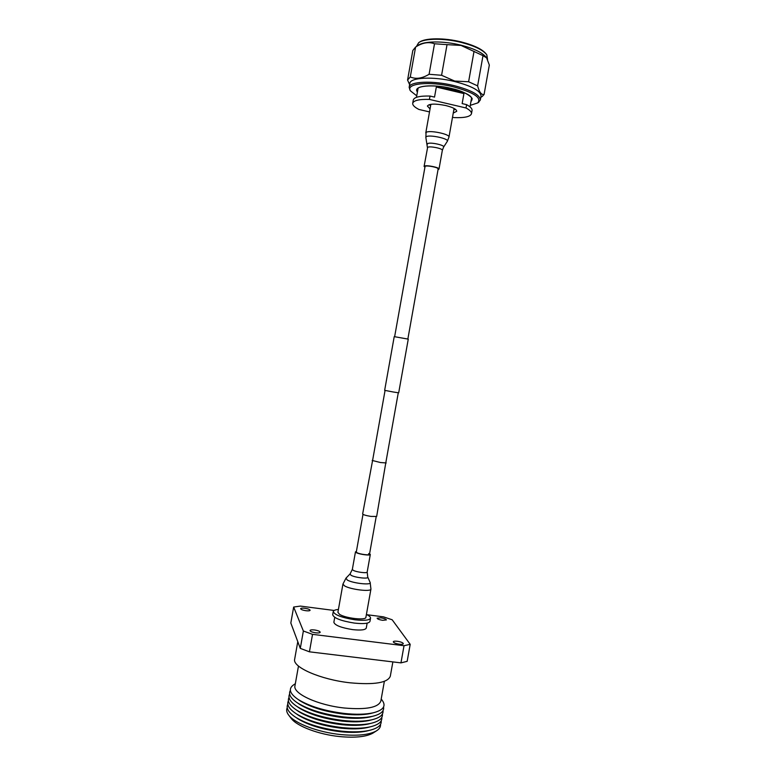 <?xml version="1.0" encoding="UTF-8"?>
<svg xmlns="http://www.w3.org/2000/svg" width="776" height="776" viewBox="0 0 776 776"><rect width="100%" height="100%" fill="white"/><g stroke="black" fill="none" stroke-linecap="round" stroke-linejoin="round"><path stroke-width="1.16" d="M393.063 391.958L384.654 390.338L394.218 336.639L408.263 339.131L398.689 392.831L393.063 391.958M385.817 462.661L376.661 516.457L370.899 516.409C365.933 515.574 363.178 514.76 362.644 513.964L372.616 460.313M386.196 462.942L380.492 462.535L372.17 460.44M419.273 42.302L419.399 42.214C424.986 37.859 444.338 37.646 461.429 41.982C474.408 45.377 482.691 49.431 486.28 54.126L486.377 54.252M487.551 59.558L486.814 54.834C483.157 50.052 474.718 45.929 461.477 42.467C444.066 38.053 424.336 38.267 418.662 42.699L416.392 46.531M470.275 105.352L477.706 102.927C481.993 97.795 473.874 92.422 453.359 86.815C429.206 80.82 404.723 83.566 410.601 90.976L416.741 95.817M410.165 90.375L409.146 87.319C409.398 81.431 432.484 80.306 453.805 85.554C471.255 90.123 480.101 94.944 480.334 100.007L478.317 102.51M409.146 87.319L409.844 83.391C410.106 77.416 433.212 76.213 454.532 81.49C471.983 86.078 480.819 90.938 481.033 96.069L480.334 100.007M415.742 46.967L418.157 45.377C423.793 40.963 443.542 40.769 461.002 45.183C474.165 48.616 482.594 52.7 486.29 57.424M474.039 51.294L468.607 81.752L454.678 81.063L441.583 75.282L447.034 44.649L461.031 45.435L483.002 55.659L486.62 57.88L489.336 65.038L484.069 94.497L482.061 96.554M429.089 74.273C422.115 78.492 415.839 79.385 410.281 76.96L407.575 80.044L412.822 50.498L415.587 47.055C422.357 42.67 428.662 41.574 434.511 43.766L429.089 74.273L441.583 75.282M407.575 80.044L409.621 84.642M434.511 43.766L447.034 44.649M468.607 81.752L477.609 85.864L483.002 55.659M410.281 76.96L415.587 47.055M484.069 94.497C481.392 94.963 479.238 92.092 477.609 85.864M466.599 104.634L462.147 103.596L463.932 93.576L451.186 89.386L436.325 87.038L434.531 97.107L430.02 96.049L429.429 99.415L466.007 107.971L466.599 104.634C470.498 106.778 472.312 108.727 472.05 110.473L471.469 113.752C470.372 116.71 464.572 117.991 454.057 117.593L452.515 117.234M455.59 109.406L453.834 109.804M430.05 108.921L427.382 106.06C429.196 103.674 435.307 103.489 445.705 105.526C452.912 107.36 456.589 109.28 456.744 111.298L453.252 113.053M466.007 107.971C469.897 110.095 471.721 112.025 471.469 113.752M429.516 111.909L418.953 109.464C414.578 107.233 412.493 105.177 412.716 103.286L413.298 100.007C414.19 97.126 419.767 95.807 430.02 96.049M430.631 105.672L429.118 104.692M412.716 103.286C413.598 100.434 419.176 99.144 429.429 99.415M463.932 93.576L436.325 87.038M437.974 169.207L438.159 168.964C438.799 167.49 426.499 165.055 425.083 166.365L394.644 336.629M438.042 169.643L438.993 169.11C439.711 167.461 425.869 164.706 424.278 166.19L424.792 167.276M362.993 514.362L356.3 551.998L357.105 552.745C359.938 554.277 369.609 555.529 369.483 554.345L368.629 553.579M356.407 551.406L355.476 551.852L356.388 552.687C359.569 554.413 370.453 555.82 370.307 554.491L369.589 553.754M370.938 589.081C371.18 592.039 350.461 589.547 344.573 585.89L342.934 584.095L337.909 612.312L339.519 614.301C345.339 618.297 366.088 620.625 365.903 617.298L370.938 589.081L370.162 582.514M382.636 620.315L386.399 619.927C386.07 619.064 384.236 618.356 380.89 617.812L377.126 618.21C377.446 619.064 379.289 619.762 382.636 620.315M399.339 644.206C401.735 644.458 403.074 644.293 403.336 643.692C402.977 642.673 400.959 641.868 397.293 641.277C394.897 641.015 393.558 641.18 393.286 641.781C393.645 642.8 395.663 643.605 399.339 644.206M315.745 632.818C318.402 633.1 319.887 632.915 320.207 632.256C319.906 631.286 317.995 630.519 314.474 629.957C311.816 629.685 310.322 629.87 310.002 630.529C310.284 631.489 312.204 632.256 315.745 632.818M305.919 610.712C308.411 610.993 309.799 610.848 310.099 610.285C309.818 609.451 308.062 608.782 304.822 608.268C302.33 607.986 300.933 608.132 300.632 608.694C300.904 609.529 302.659 610.198 305.919 610.712M334.737 617.366L333.864 622.274C334.854 625.31 341.13 627.755 352.673 629.617C360.83 630.49 365.36 629.966 366.272 628.046L367.145 623.138M338.423 609.461C335.251 609.752 333.535 610.431 333.263 611.517C334.427 614.873 341.653 617.628 354.952 619.791C364.322 620.819 369.522 620.276 370.54 618.162C370.666 617.046 369.289 615.814 366.408 614.456M333.263 611.517L332.691 614.747C333.845 618.152 341.071 620.926 354.36 623.08C363.74 624.098 368.94 623.535 369.968 621.392L370.54 618.162M392.869 661.899L390.309 676.216C387.699 682.812 374.313 685.014 350.151 682.812C320.624 679.64 292.115 667.069 294.667 659.183L297.78 641.645M384.363 681.338L380.841 701.067C378.368 707.537 366.272 709.865 344.563 708.032C318.082 705.345 292.591 693.521 294.967 685.771L298.479 666.041M334.165 610.47L300.341 606.085L293.658 607.045L303.368 631.004L312.534 634.351L404.024 645.719L410.194 644.332L392.171 619.772L383.509 616.862L366.961 614.718M293.658 607.045L290.825 623.012L300.293 648.377L303.368 631.004M312.534 634.351L309.43 651.821L400.959 662.879L404.024 645.719M410.194 644.332L407.157 661.336L400.959 662.879M300.293 648.377L309.43 651.821M298.11 699.448L300.283 700.961C310.972 707.431 325.454 711.805 343.729 714.085C354.564 715.22 363.527 715.016 370.608 713.493L373.178 712.814M383.557 707.023C384.353 711.262 380.628 714.366 372.383 716.335C364.846 717.945 355.34 718.159 343.884 716.966C324.475 714.55 309.061 709.904 297.644 703.017C290.583 698.332 288.158 694.132 290.37 690.427M295.346 683.685L293.929 684.626C288.032 688.545 289.458 693.502 298.207 699.515C309.566 706.383 324.989 711.029 344.457 713.464C356.009 714.677 365.535 714.463 373.062 712.843C383.344 710.224 386.399 706.063 382.209 700.35L381.21 698.982M297.644 703.017L299.856 704.559C310.555 711.02 324.969 715.375 343.099 717.616C353.808 718.731 362.702 718.528 369.774 717.014L372.431 716.326M382.995 710.661C383.577 714.861 379.755 717.926 371.52 719.866C364.002 721.467 354.584 721.68 343.254 720.506C323.999 718.13 308.654 713.503 297.227 706.635C290.166 701.97 287.634 697.769 289.632 694.025M297.15 706.587L299.429 708.168C310.138 714.609 324.484 718.935 342.468 721.147C353.061 722.243 361.878 722.039 368.93 720.545L371.607 719.847M382.403 714.046C382.956 718.324 379.047 721.447 370.656 723.407L370.618 723.416C363.168 724.988 353.817 725.201 342.614 724.047C323.514 721.709 308.247 717.111 296.81 710.253C289.623 705.52 287.023 701.242 289.031 697.42M296.713 710.185L299.002 711.767C309.721 718.188 323.999 722.495 341.838 724.677C352.304 725.754 361.053 725.55 368.086 724.076L370.782 723.377M381.802 717.441C382.335 721.796 378.339 724.968 369.793 726.947C362.324 728.499 353.051 728.712 341.983 727.587C323.039 725.279 307.849 720.71 296.403 713.871C289.07 709.06 286.412 704.705 288.42 700.806M296.267 713.784L298.576 715.375C309.304 721.777 323.514 726.064 341.207 728.208C351.547 729.265 360.229 729.062 367.232 727.597L369.948 726.908M381.2 720.836C381.714 725.269 377.631 728.48 368.92 730.488C361.48 732.02 352.285 732.234 341.353 731.128C322.564 728.858 307.441 724.309 295.995 717.499C288.517 712.611 285.791 708.178 287.809 704.201M295.84 717.393L298.159 718.974C308.887 725.366 323.029 729.624 340.577 731.739C350.8 732.777 359.395 732.573 366.379 731.128L369.114 730.449M380.521 724.357C380.783 726.918 379.357 729.13 376.263 730.982C369.056 734.901 357.202 736.085 340.722 734.562C318.393 732.34 295.239 723.62 288.934 715.433C286.674 712.62 286.101 710.05 287.227 707.731M373.663 732.651L372.82 733.184C366.049 736.861 354.991 737.986 339.655 736.569C318.887 734.513 297.344 726.385 291.417 718.692L290.806 717.887M417.682 90.491L417.566 89.308C417.245 85.67 435.268 84.312 451.525 88.493C468.413 92.043 473.923 99.677 471.75 98.959L471.226 100.036M417.42 91.975C412.308 85.913 432.067 83.643 451.564 88.474C468.219 93.033 474.689 97.378 470.954 101.52M443.591 147.11L442.339 150.331C443.086 148.526 429.244 145.752 427.625 147.391L424.084 166.452M454.076 108.436L448.974 137.09L447.325 141.31L443.61 147.081C445.259 145.141 429.438 141.814 427.566 143.715L427.363 144.22M447.325 141.31C449.566 138.671 428.594 134.238 426.14 136.838L425.869 137.527M448.974 137.09C450.196 134.093 428.565 129.737 426.072 132.492L425.859 137.488L427.43 147.683M367.174 572.048L367.746 577.072C369.289 579.206 355.117 577.693 351.004 575.268L350.073 573.92L352.343 569.409L353.245 570.312C356.407 572.154 367.3 573.503 367.174 572.048L370.307 554.491M342.934 584.095L345.989 578.139L347.241 580.012C352.828 583.397 372.276 585.434 370.123 582.437L367.775 577.131M372.548 460.721L385.061 390.454M369.483 554.345L376.185 516.709M385.75 463.068L398.272 392.801M407.866 338.986L438.159 168.964M410.601 90.976L409.815 89.89M480.79 97.407L482.604 96.175M477.706 102.927L478.811 102.18M416.469 97.33L418.06 88.416M470.004 106.865L471.595 97.951M430.874 104.304L425.772 132.958M442.339 150.331L438.993 169.11M350.024 573.968L345.989 578.139M352.343 569.409L355.476 551.852M300.283 700.961L298.207 699.515M299.429 708.168L297.227 706.635M299.002 711.767L296.81 710.253M298.576 715.375L296.403 713.871M298.159 718.974L295.995 717.499M291.417 718.692L288.934 715.433M372.82 733.184L376.263 730.982M366.379 731.128L368.92 730.488M367.232 727.597L369.793 726.947M368.086 724.076L370.656 723.407M368.93 720.545L371.52 719.866M369.774 717.014L372.383 716.335M370.608 713.493L373.062 712.843"/></g></svg>
